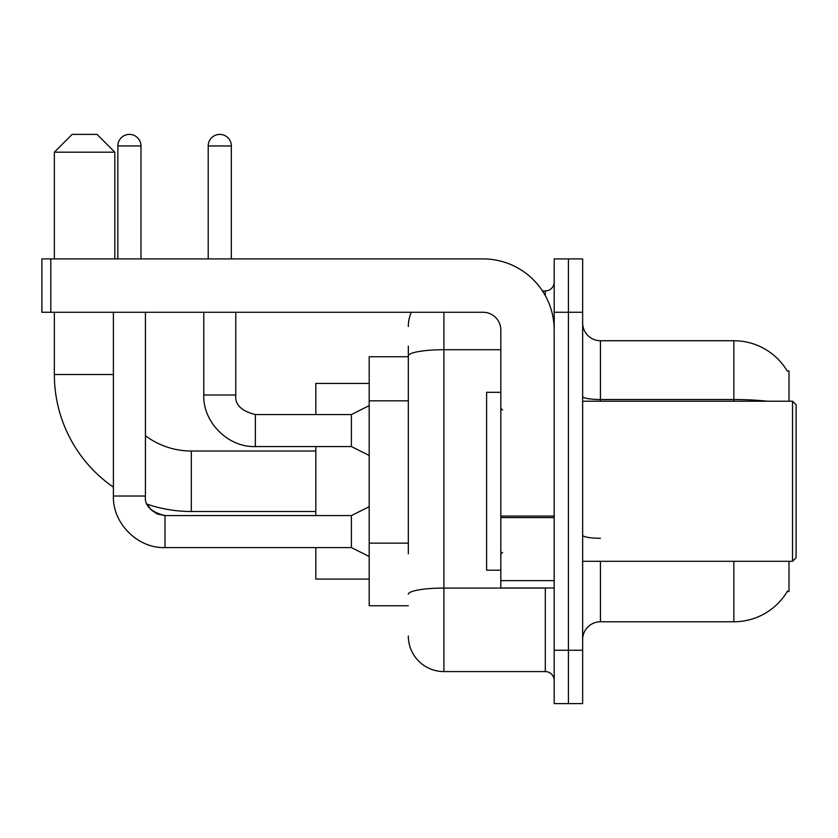 <?xml version="1.0" encoding="UTF-8"?>
<svg xmlns="http://www.w3.org/2000/svg" width="838" height="838" viewBox="0 0 838 838"><rect width="100%" height="100%" fill="white"/><g stroke="black" fill="none" stroke-linecap="round" stroke-linejoin="round"><path stroke-width="1.26" d="M788.987 401.213L788.987 370.972L787.238 370.972M788.987 561.303L788.987 591.544L787.238 591.544L787.552 591.01A62.253 62.253 0 0 1 733.847 621.775A62.253 62.253 0 0 0 787.238 591.544M408.326 390.162L408.326 346.073L408.326 356.747L369.191 356.747L369.191 605.769L408.326 605.769M600.437 561.303L600.437 621.775A17.787 17.787 0 0 0 582.651 639.572A17.787 17.787 0 0 1 600.437 621.775L733.847 621.775L733.847 561.303M568.415 650.236L568.415 703.606L582.651 703.606L582.651 650.236L568.415 650.236L568.415 703.606L554.19 703.606L554.19 650.236L568.415 650.236L568.415 312.27L568.415 650.236M554.19 650.236L554.19 258.911L568.415 258.911L568.415 312.27L568.415 258.911L582.651 258.911L582.651 650.236M767.199 401.213A62.253 10.81 180 0 0 733.847 399.527L733.847 340.731A62.253 62.253 0 0 1 787.364 371.192A62.253 62.253 0 0 0 733.847 340.731L600.437 340.731A17.787 17.787 0 0 1 582.651 322.944A17.787 17.787 0 0 0 600.437 340.731L600.437 401.213M408.326 553.813L408.326 346.073M443.899 312.27L443.899 671.584L545.297 671.584L545.297 587.983M542.458 290.933L545.297 290.933A8.893 8.893 0 0 0 554.19 282.039M554.19 680.477A8.893 8.893 0 0 0 545.297 671.584M408.326 326.506A35.573 35.573 0 0 1 411.301 312.27M443.899 671.584A35.573 35.573 0 0 1 408.326 636.011M315.832 511.494L191.315 511.494A136.961 136.961 0 0 1 147.216 504.204L151.154 509.86L157.355 514.04L164.992 515.59L164.992 547.57C137.757 548.576 112.439 523.247 113.402 496.023L113.402 312.27M113.402 487.182A136.961 136.961 0 0 1 54.355 374.534L54.355 312.27M191.315 511.494L191.315 451.022A76.488 76.488 0 0 1 145.424 435.718M72.141 134.394L97.04 134.394L114.827 152.181L54.355 152.181L72.141 134.394M114.827 258.911L114.827 152.181M54.355 258.911L54.355 152.181M315.832 446.57L315.832 515.59M315.832 547.602L315.832 579.089L369.191 579.089M369.191 383.427L315.832 383.427L315.832 414.548M117.854 258.911L117.854 145.959A11.564 11.564 0 0 1 129.419 134.394A11.564 11.564 0 0 1 140.973 145.959L140.973 258.911M369.191 556.495L351.405 547.602L351.405 515.59L369.191 506.697M351.405 547.602L164.992 547.602C137.757 548.576 112.439 523.247 113.402 496.023L145.424 496.023L145.424 312.27M208.212 258.911L208.212 145.959A11.564 11.564 0 0 1 219.776 134.394A11.564 11.564 0 0 1 231.34 145.959L231.34 258.911M369.191 455.463L351.405 446.57L351.405 414.548L369.191 405.655M203.77 312.27L203.77 394.991L235.782 394.991L235.782 312.27M554.19 587.983L500.82 587.983L500.82 516.051L554.19 516.051L554.19 330.057A71.146 71.146 0 0 0 483.034 258.911L50.793 258.911L50.793 312.27L483.034 312.27A17.787 17.787 0 0 1 500.82 330.057L500.82 516.051M50.793 312.27L41.9 312.27L41.9 258.911L50.793 258.911M792.539 401.213L796.1 404.775L796.1 557.741L792.539 561.303L792.539 401.213L582.651 401.213M500.82 392.32L486.595 392.32L486.595 570.196L500.82 570.196M408.326 400.836L369.191 400.836M408.326 543.139L369.191 543.139M733.847 401.213L733.847 399.527L600.437 399.527A17.787 3.09 -0 0 1 582.651 396.437M582.651 312.27L554.19 312.27M600.437 538.279A17.787 3.09 0 0 1 582.651 535.189M548.387 587.983A8.893 1.54 0 0 1 545.297 588.077L443.899 588.077A35.573 6.18 180 0 0 408.326 594.257M408.326 355.899A35.573 6.18 180 0 1 443.899 349.729L500.82 349.729M545.297 295.615L545.297 290.933M54.355 374.534L113.402 374.534M117.854 145.959L140.973 145.959M351.405 446.57L255.349 446.57C228.125 447.544 202.796 422.216 203.77 394.991C202.796 422.216 228.125 447.544 255.349 446.57L255.349 414.548C241.229 410.997 234.713 404.471 235.782 394.991C234.713 404.471 241.229 410.997 255.349 414.548L351.405 414.548M208.212 145.959L231.34 145.959M554.19 517.601L500.82 517.601M500.82 580.629L554.19 580.629M315.832 451.022L191.315 451.022M145.424 496.023C144.346 505.513 150.871 512.028 164.992 515.59L351.405 515.59M582.651 561.303L792.539 561.303M502.601 410.107L500.82 408.326M502.601 552.41L500.82 554.19"/></g></svg>

